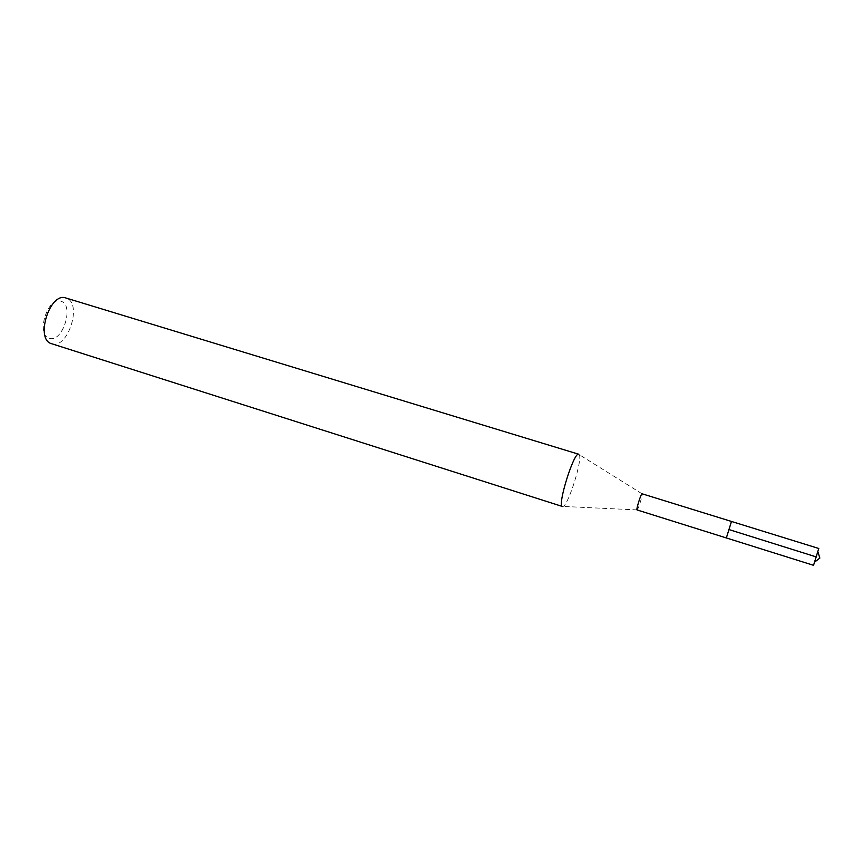 <?xml version="1.0" encoding="UTF-8"?>
<svg xmlns="http://www.w3.org/2000/svg" width="863" height="863" viewBox="0 0 863 863"><rect width="100%" height="100%" fill="white"/><g stroke="black" fill="none" stroke-linecap="round" stroke-linejoin="round"><path stroke-width="0.65" stroke-dasharray="4.32 3.24" d="M818.771 548.48L813.539 565.308M726.344 537.951L731.49 521.457L726.344 537.951M49.32 338.231C62.395 343.237 74.585 305.437 61.23 301.316C48.123 295.275 35.34 334.898 49.32 338.231M51.694 343.733C67.746 349.731 82.697 303.345 66.397 298.166L65.89 297.994M578.89 454.305L579.213 454.639C582.87 458.814 568.458 505.071 563.075 506.43L562.795 506.516M637.045 509.925L637.153 509.904C638.275 509.494 642.838 494.844 642.148 493.873L642.094 493.787M728.717 529.483L816.517 557.002M817.973 552.093L817.671 551.123M814.931 561.878L814.122 562.503M642.148 493.873L579.213 454.639M637.153 509.904L563.075 506.43"/><path stroke-width="1.29" d="M813.539 565.308L818.782 548.48L731.479 521.457L726.344 537.951L731.49 521.457L642.072 493.787C641.177 493.053 635.912 509.914 637.034 509.925L813.539 565.308M562.795 506.516L562.46 506.495C556.84 506.354 574.035 451.155 578.739 454.24L65.89 297.994C49.763 291.662 34.768 339.763 51.64 343.711L51.694 343.733M816.517 557.002L728.717 529.483M814.931 561.878L819.85 558.048L817.973 552.093M51.64 343.711L562.46 506.495"/></g></svg>
